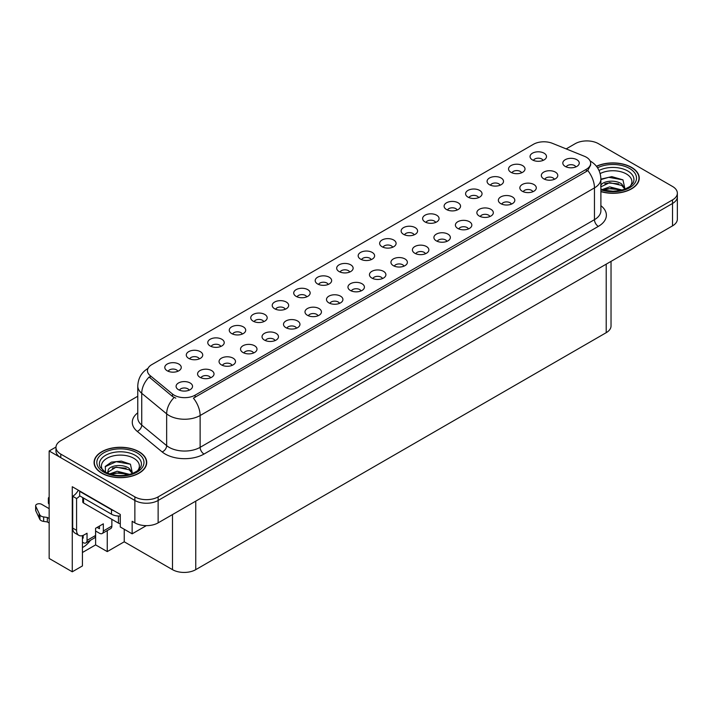 <?xml version="1.0" encoding="UTF-8"?>
<svg xmlns="http://www.w3.org/2000/svg" width="713" height="713" viewBox="0 0 713 713"><rect width="100%" height="100%" fill="white"/><g stroke="black" fill="none" stroke-linecap="round" stroke-linejoin="round"><path stroke-width="1.07" d="M263.783 321.652A4.938 2.852 0 0 0 262.455 320.271A4.938 2.852 0 0 0 257.589 319.549A4.938 2.852 0 0 0 254.149 321.652M264.781 314.451A8.226 4.75 0 0 0 254.238 313.916A8.226 4.75 0 0 0 251.52 319.816A8.226 4.75 0 0 0 253.151 321.162A8.226 4.75 0 0 0 266.412 319.816A8.226 4.75 0 0 0 264.781 314.451M543.083 160.398A4.938 2.852 0 0 0 541.764 159.017A4.938 2.852 0 0 0 536.898 158.295A4.938 2.852 0 0 0 533.458 160.398M544.09 153.188A8.226 4.75 0 0 0 533.547 152.662A8.226 4.75 0 0 0 530.82 158.562A8.226 4.75 0 0 0 532.451 159.908A8.226 4.75 0 0 0 545.721 158.562A8.226 4.75 0 0 0 544.09 153.188M532.887 191.726A4.938 2.852 0 0 0 531.559 190.335A4.938 2.852 0 0 0 526.693 189.613A4.938 2.852 0 0 0 523.253 191.726M533.885 184.515A8.226 4.75 0 0 0 523.342 183.99A8.226 4.75 0 0 0 520.624 189.89A8.226 4.75 0 0 0 522.255 191.236A8.226 4.75 0 0 0 535.516 189.89A8.226 4.75 0 0 0 533.885 184.515M285.262 309.255A4.938 2.852 0 0 0 283.943 307.864A4.938 2.852 0 0 0 279.077 307.143A4.938 2.852 0 0 0 275.637 309.255M286.269 302.045A8.226 4.75 0 0 0 275.726 301.51A8.226 4.75 0 0 0 272.999 307.419A8.226 4.75 0 0 0 274.63 308.756A8.226 4.75 0 0 0 287.9 307.419A8.226 4.75 0 0 0 286.269 302.045M468.432 228.935A4.938 2.852 0 0 0 467.104 227.554A4.938 2.852 0 0 0 462.247 226.832A4.938 2.852 0 0 0 458.798 228.935M469.43 221.725A8.226 4.75 0 0 0 458.887 221.199A8.226 4.75 0 0 0 456.168 227.099A8.226 4.75 0 0 0 457.799 228.445A8.226 4.75 0 0 0 471.061 227.099A8.226 4.75 0 0 0 469.43 221.725M414.173 234.827A4.938 2.852 0 0 0 412.854 233.436A4.938 2.852 0 0 0 407.988 232.714A4.938 2.852 0 0 0 404.547 234.827M415.18 227.616A8.226 4.75 0 0 0 404.636 227.091A8.226 4.75 0 0 0 401.909 232.991A8.226 4.75 0 0 0 403.54 234.336A8.226 4.75 0 0 0 416.811 232.991A8.226 4.75 0 0 0 415.18 227.616M339.522 303.364A4.938 2.852 0 0 0 338.194 301.973A4.938 2.852 0 0 0 333.336 301.251A4.938 2.852 0 0 0 329.887 303.364M340.52 296.153A8.226 4.75 0 0 0 329.976 295.628A8.226 4.75 0 0 0 327.258 301.528A8.226 4.75 0 0 0 328.889 302.873A8.226 4.75 0 0 0 342.151 301.528A8.226 4.75 0 0 0 340.52 296.153M478.628 197.617A4.938 2.852 0 0 0 477.309 196.227A4.938 2.852 0 0 0 472.443 195.505A4.938 2.852 0 0 0 469.002 197.617M479.635 190.407A8.226 4.75 0 0 0 469.092 189.872A8.226 4.75 0 0 0 466.364 195.781A8.226 4.75 0 0 0 467.995 197.118A8.226 4.75 0 0 0 481.266 195.781A8.226 4.75 0 0 0 479.635 190.407M403.977 266.154A4.938 2.852 0 0 0 402.649 264.764A4.938 2.852 0 0 0 397.792 264.042A4.938 2.852 0 0 0 394.342 266.154M404.975 258.944A8.226 4.75 0 0 0 394.432 258.409A8.226 4.75 0 0 0 391.713 264.318A8.226 4.75 0 0 0 393.344 265.655A8.226 4.75 0 0 0 406.606 264.318A8.226 4.75 0 0 0 404.975 258.944M435.661 222.42A4.938 2.852 0 0 0 434.333 221.03A4.938 2.852 0 0 0 429.476 220.308A4.938 2.852 0 0 0 426.026 222.42M436.659 215.21A8.226 4.75 0 0 0 426.124 214.684A8.226 4.75 0 0 0 423.397 220.584A8.226 4.75 0 0 0 425.028 221.93A8.226 4.75 0 0 0 438.299 220.584A8.226 4.75 0 0 0 436.659 215.21M361.01 290.957A4.938 2.852 0 0 0 359.682 289.567A4.938 2.852 0 0 0 354.816 288.845A4.938 2.852 0 0 0 351.375 290.957M362.008 283.747A8.226 4.75 0 0 0 351.464 283.221A8.226 4.75 0 0 0 348.737 289.121A8.226 4.75 0 0 0 350.377 290.467A8.226 4.75 0 0 0 363.639 289.121A8.226 4.75 0 0 0 362.008 283.747M500.116 185.211A4.938 2.852 0 0 0 498.788 183.82A4.938 2.852 0 0 0 493.931 183.098A4.938 2.852 0 0 0 490.482 185.211M501.114 178A8.226 4.75 0 0 0 490.571 177.475A8.226 4.75 0 0 0 487.852 183.375A8.226 4.75 0 0 0 489.483 184.72A8.226 4.75 0 0 0 502.745 183.375A8.226 4.75 0 0 0 501.114 178M425.456 253.748A4.938 2.852 0 0 0 424.137 252.357A4.938 2.852 0 0 0 419.271 251.636A4.938 2.852 0 0 0 415.831 253.748M426.463 246.538A8.226 4.75 0 0 0 415.92 246.003A8.226 4.75 0 0 0 413.192 251.912A8.226 4.75 0 0 0 414.832 253.258A8.226 4.75 0 0 0 428.094 251.912A8.226 4.75 0 0 0 426.463 246.538M199.328 358.871A4.938 2.852 0 0 0 198 357.48A4.938 2.852 0 0 0 193.134 356.758A4.938 2.852 0 0 0 189.694 358.871M200.326 351.661A8.226 4.75 0 0 0 189.783 351.126A8.226 4.75 0 0 0 187.064 357.035A8.226 4.75 0 0 0 188.695 358.381A8.226 4.75 0 0 0 201.957 357.035A8.226 4.75 0 0 0 200.326 351.661M306.75 296.849A4.938 2.852 0 0 0 305.422 295.458A4.938 2.852 0 0 0 300.565 294.736A4.938 2.852 0 0 0 297.116 296.849M307.749 289.638A8.226 4.75 0 0 0 297.214 289.113A8.226 4.75 0 0 0 294.487 295.013A8.226 4.75 0 0 0 296.118 296.358A8.226 4.75 0 0 0 309.389 295.013A8.226 4.75 0 0 0 307.749 289.638M210.611 377.792A4.938 2.852 0 0 0 209.283 376.402A4.938 2.852 0 0 0 204.426 375.68A4.938 2.852 0 0 0 200.977 377.792M211.609 370.582A8.226 4.75 0 0 0 201.075 370.047A8.226 4.75 0 0 0 198.348 375.956A8.226 4.75 0 0 0 199.979 377.293A8.226 4.75 0 0 0 213.249 375.956A8.226 4.75 0 0 0 211.609 370.582M371.206 259.639A4.938 2.852 0 0 0 369.878 258.249A4.938 2.852 0 0 0 365.02 257.527A4.938 2.852 0 0 0 361.571 259.639M372.204 252.429A8.226 4.75 0 0 0 361.669 251.894A8.226 4.75 0 0 0 358.942 257.803A8.226 4.75 0 0 0 360.573 259.14A8.226 4.75 0 0 0 373.844 257.803A8.226 4.75 0 0 0 372.204 252.429M253.578 352.98A4.938 2.852 0 0 0 252.259 351.589A4.938 2.852 0 0 0 247.393 350.867A4.938 2.852 0 0 0 243.953 352.98M254.586 345.769A8.226 4.75 0 0 0 244.042 345.244A8.226 4.75 0 0 0 241.315 351.144A8.226 4.75 0 0 0 242.946 352.489A8.226 4.75 0 0 0 256.217 351.144A8.226 4.75 0 0 0 254.586 345.769M318.034 315.77A4.938 2.852 0 0 0 316.715 314.38A4.938 2.852 0 0 0 311.848 313.658A4.938 2.852 0 0 0 308.408 315.77M319.041 308.56A8.226 4.75 0 0 0 308.497 308.025A8.226 4.75 0 0 0 305.77 313.934A8.226 4.75 0 0 0 307.401 315.271A8.226 4.75 0 0 0 320.672 313.934A8.226 4.75 0 0 0 319.041 308.56M392.694 247.233A4.938 2.852 0 0 0 391.366 245.842A4.938 2.852 0 0 0 386.499 245.12A4.938 2.852 0 0 0 383.059 247.233M393.692 240.023A8.226 4.75 0 0 0 383.148 239.488A8.226 4.75 0 0 0 380.421 245.397A8.226 4.75 0 0 0 382.061 246.743A8.226 4.75 0 0 0 395.323 245.397A8.226 4.75 0 0 0 393.692 240.023M275.066 340.573A4.938 2.852 0 0 0 273.739 339.192A4.938 2.852 0 0 0 268.881 338.47A4.938 2.852 0 0 0 265.432 340.573M276.065 333.363A8.226 4.75 0 0 0 265.53 332.837A8.226 4.75 0 0 0 262.803 338.737A8.226 4.75 0 0 0 264.434 340.083A8.226 4.75 0 0 0 277.705 338.737A8.226 4.75 0 0 0 276.065 333.363M457.149 210.014A4.938 2.852 0 0 0 455.821 208.633A4.938 2.852 0 0 0 450.955 207.911A4.938 2.852 0 0 0 447.514 210.014M458.147 202.813A8.226 4.75 0 0 0 447.604 202.278A8.226 4.75 0 0 0 444.876 208.178A8.226 4.75 0 0 0 446.516 209.524A8.226 4.75 0 0 0 459.778 208.178A8.226 4.75 0 0 0 458.147 202.813M382.489 278.551A4.938 2.852 0 0 0 381.17 277.17A4.938 2.852 0 0 0 376.304 276.448A4.938 2.852 0 0 0 372.863 278.551M383.496 271.341A8.226 4.75 0 0 0 372.952 270.815A8.226 4.75 0 0 0 370.225 276.715A8.226 4.75 0 0 0 371.856 278.061A8.226 4.75 0 0 0 385.127 276.715A8.226 4.75 0 0 0 383.496 271.341M328.238 284.442A4.938 2.852 0 0 0 326.911 283.052A4.938 2.852 0 0 0 322.044 282.33A4.938 2.852 0 0 0 318.604 284.442M329.237 277.232A8.226 4.75 0 0 0 318.693 276.706A8.226 4.75 0 0 0 315.975 282.606A8.226 4.75 0 0 0 317.606 283.952A8.226 4.75 0 0 0 330.868 282.606A8.226 4.75 0 0 0 329.237 277.232M554.366 179.319A4.938 2.852 0 0 0 553.047 177.929A4.938 2.852 0 0 0 548.181 177.207A4.938 2.852 0 0 0 544.741 179.319M555.374 172.109A8.226 4.75 0 0 0 544.83 171.583A8.226 4.75 0 0 0 542.103 177.484A8.226 4.75 0 0 0 543.734 178.829A8.226 4.75 0 0 0 557.005 177.484A8.226 4.75 0 0 0 555.374 172.109M296.555 328.176A4.938 2.852 0 0 0 295.227 326.786A4.938 2.852 0 0 0 290.36 326.064A4.938 2.852 0 0 0 286.92 328.176M297.553 320.966A8.226 4.75 0 0 0 287.009 320.431A8.226 4.75 0 0 0 284.282 326.34A8.226 4.75 0 0 0 285.922 327.677A8.226 4.75 0 0 0 299.184 326.34A8.226 4.75 0 0 0 297.553 320.966M177.84 371.277A4.938 2.852 0 0 0 176.512 369.887A4.938 2.852 0 0 0 171.655 369.165A4.938 2.852 0 0 0 168.215 371.277M178.847 364.067A8.226 4.75 0 0 0 168.304 363.532A8.226 4.75 0 0 0 165.576 369.441A8.226 4.75 0 0 0 167.207 370.778A8.226 4.75 0 0 0 180.478 369.441A8.226 4.75 0 0 0 178.847 364.067M242.295 334.058A4.938 2.852 0 0 0 240.967 332.668A4.938 2.852 0 0 0 236.11 331.946A4.938 2.852 0 0 0 232.67 334.058M243.293 326.848A8.226 4.75 0 0 0 232.759 326.322A8.226 4.75 0 0 0 230.032 332.222A8.226 4.75 0 0 0 231.663 333.568A8.226 4.75 0 0 0 244.933 332.222A8.226 4.75 0 0 0 243.293 326.848M189.123 390.189A4.938 2.852 0 0 0 187.804 388.808A4.938 2.852 0 0 0 182.938 388.086A4.938 2.852 0 0 0 179.498 390.189M190.13 382.979A8.226 4.75 0 0 0 179.587 382.453A8.226 4.75 0 0 0 176.86 388.353A8.226 4.75 0 0 0 178.491 389.699A8.226 4.75 0 0 0 191.761 388.353A8.226 4.75 0 0 0 190.13 382.979M575.854 166.913A4.938 2.852 0 0 0 574.526 165.532A4.938 2.852 0 0 0 569.669 164.81A4.938 2.852 0 0 0 566.229 166.913M576.853 159.703A8.226 4.75 0 0 0 566.318 159.177A8.226 4.75 0 0 0 563.591 165.077A8.226 4.75 0 0 0 565.222 166.423A8.226 4.75 0 0 0 578.493 165.077A8.226 4.75 0 0 0 576.853 159.703M349.718 272.036A4.938 2.852 0 0 0 348.399 270.655A4.938 2.852 0 0 0 343.532 269.933A4.938 2.852 0 0 0 340.092 272.036M350.725 264.826A8.226 4.75 0 0 0 340.181 264.3A8.226 4.75 0 0 0 337.454 270.2A8.226 4.75 0 0 0 339.085 271.546A8.226 4.75 0 0 0 352.356 270.2A8.226 4.75 0 0 0 350.725 264.826M232.099 365.386A4.938 2.852 0 0 0 230.771 363.995A4.938 2.852 0 0 0 225.905 363.274A4.938 2.852 0 0 0 222.465 365.386M233.098 358.176A8.226 4.75 0 0 0 222.554 357.641A8.226 4.75 0 0 0 219.827 363.55A8.226 4.75 0 0 0 221.467 364.896A8.226 4.75 0 0 0 234.729 363.55A8.226 4.75 0 0 0 233.098 358.176M521.604 172.804A4.938 2.852 0 0 0 520.276 171.414A4.938 2.852 0 0 0 515.41 170.692A4.938 2.852 0 0 0 511.97 172.804M522.602 165.594A8.226 4.75 0 0 0 512.059 165.068A8.226 4.75 0 0 0 509.332 170.968A8.226 4.75 0 0 0 510.971 172.314A8.226 4.75 0 0 0 524.233 170.968A8.226 4.75 0 0 0 522.602 165.594M446.944 241.342A4.938 2.852 0 0 0 445.616 239.951A4.938 2.852 0 0 0 440.759 239.229A4.938 2.852 0 0 0 437.319 241.342M447.951 234.131A8.226 4.75 0 0 0 437.408 233.606A8.226 4.75 0 0 0 434.68 239.506A8.226 4.75 0 0 0 436.311 240.851A8.226 4.75 0 0 0 449.582 239.506A8.226 4.75 0 0 0 447.951 234.131M220.807 346.465A4.938 2.852 0 0 0 219.488 345.074A4.938 2.852 0 0 0 214.622 344.352A4.938 2.852 0 0 0 211.182 346.465M221.814 339.254A8.226 4.75 0 0 0 211.271 338.728A8.226 4.75 0 0 0 208.544 344.629A8.226 4.75 0 0 0 210.175 345.974A8.226 4.75 0 0 0 223.445 344.629A8.226 4.75 0 0 0 221.814 339.254M511.399 204.132A4.938 2.852 0 0 0 510.071 202.742A4.938 2.852 0 0 0 505.214 202.02A4.938 2.852 0 0 0 501.774 204.132M512.406 196.922A8.226 4.75 0 0 0 501.863 196.387A8.226 4.75 0 0 0 499.136 202.296A8.226 4.75 0 0 0 500.767 203.633A8.226 4.75 0 0 0 514.037 202.296A8.226 4.75 0 0 0 512.406 196.922M489.911 216.538A4.938 2.852 0 0 0 488.592 215.148A4.938 2.852 0 0 0 483.726 214.426A4.938 2.852 0 0 0 480.286 216.538M490.918 209.328A8.226 4.75 0 0 0 480.375 208.793A8.226 4.75 0 0 0 477.648 214.702A8.226 4.75 0 0 0 479.279 216.039A8.226 4.75 0 0 0 492.549 214.702A8.226 4.75 0 0 0 490.918 209.328M586.318 157.199A14.813 8.547 0 0 0 584.339 156.245L552.406 143.331A14.813 8.547 0 0 0 533.44 144.293L151.789 364.637A14.813 8.547 0 0 0 147.448 370.68A14.813 8.547 0 0 0 150.131 375.582L172.493 394.022A14.813 8.547 0 0 0 195.095 395.162L586.318 169.293A14.813 8.547 0 0 0 590.658 163.241A14.813 8.547 0 0 0 586.318 157.199M55.988 447.042L49.161 450.981L134.864 500.464A16.452 9.501 0 0 0 158.134 500.464L672.528 203.481A16.452 9.501 0 0 0 677.35 196.761A16.452 9.501 0 0 1 672.528 203.481L158.134 500.464A16.452 9.501 0 0 1 134.864 500.464L60.792 457.701A16.452 9.501 0 0 1 55.97 450.981L55.97 447.399A16.452 9.501 0 0 0 60.792 454.119L134.864 496.881A16.452 9.501 0 0 0 158.134 496.881L672.528 199.898A16.452 9.501 0 0 0 677.35 193.178A16.452 9.501 0 0 0 672.528 186.467L598.457 143.696A16.452 9.501 0 0 0 575.186 143.696L566.184 148.901M587.45 140.924L586.202 140.924M82.432 535.615L82.432 565.935L72.271 571.799L72.271 486.721L120.283 514.438L120.283 526.978L132.146 533.832L132.146 521.292L134.864 522.861A16.452 9.501 0 0 0 158.134 522.861L672.528 225.869A16.452 9.501 0 0 0 677.35 219.158L677.35 193.178M146.334 525.641L132.146 533.832M72.271 571.799L49.161 558.457L49.161 450.981M611.032 261.377L611.032 325.957A16.452 9.501 180 0 1 606.21 332.677L195.754 569.651A16.452 9.501 180 0 1 172.484 569.651L124.24 541.8L124.24 529.26M124.24 541.8L107.253 551.604L107.253 530.579M82.432 552.504L95.622 544.892L107.253 551.604M82.432 547.548A17.549 10.134 120 0 0 90.417 540.294M95.622 544.892L95.622 531.007M600.89 191.628A26.328 15.196 0 0 0 639.249 178.116A26.328 15.196 0 0 0 631.54 167.368A26.328 15.196 0 0 0 596.433 166.263M139.017 451.721A26.328 15.196 0 0 0 110.328 448.424A26.328 15.196 0 0 0 94.071 462.47A26.328 15.196 0 0 0 101.781 473.218A26.328 15.196 0 0 0 130.47 476.516A26.328 15.196 0 0 0 146.726 462.47A26.328 15.196 0 0 0 139.017 451.721M590.658 163.241L590.658 165.059L587.753 170.478L586.318 171.521L193.428 398.148A19.198 11.087 60 0 1 200.13 415.536A21.934 12.665 180 0 1 169.106 415.536A21.934 12.665 180 0 1 166.655 413.852L141.735 393.3A21.934 12.665 180 0 1 137.769 386.036L137.769 417.836A21.934 12.665 0 0 0 141.735 425.1L166.655 445.643A21.934 12.665 0 0 0 169.106 447.336A21.934 12.665 0 0 0 200.13 447.336L594.464 219.666A21.934 12.665 0 0 0 600.89 210.709L600.89 178.918A21.934 12.665 180 0 1 594.464 187.876A19.198 11.087 -120 0 0 587.753 170.478M175.817 398.148L172.493 396.464L149.133 377.017A19.198 12.843 129.5 0 0 141.735 393.3L141.735 425.1A5.481 3.672 -50.5 0 1 137.244 431.392A27.424 15.829 180 0 1 137.769 412.809M137.769 396.241L60.792 440.687A16.452 9.501 0 0 0 55.97 447.399M111.87 519.34L111.87 526.06L103.332 530.989A5.481 3.164 60 0 1 102.2 533.493A5.481 3.164 60 0 1 99.455 533.226L95.578 530.989M103.332 530.989L103.332 523.823L95.578 528.297L95.578 535.463L87.048 540.392L87.048 533.226L84.33 534.795A10.971 6.337 -60 0 1 78.849 535.338A10.971 6.337 -60 0 1 76.576 530.312L76.576 498.521L72.699 496.284A10.971 6.337 120 0 0 78.332 490.223M97.128 527.406L99.455 528.743L99.455 526.06M113.964 510.784A10.971 6.337 180 0 1 111.478 509.715L79.678 491.355A10.971 6.337 0 0 0 80.008 491.186M79.678 491.355L79.678 495.829L111.478 514.189A10.971 6.337 0 0 0 120.283 516.016M78.849 535.338L74.972 533.092A10.971 6.337 -60 0 1 72.699 528.075L72.699 496.284M79.767 495.883A10.971 6.337 -60 0 1 76.576 498.521M82.432 537.727L83.171 538.146L83.171 535.365M49.161 522.994L47.316 521.925L47.316 517.451L49.161 518.511M87.048 540.392A5.481 3.164 60 0 1 85.908 542.896A5.481 3.164 60 0 1 83.171 542.629L82.432 542.201M49.161 508.663L41.63 504.314A3.503 2.023 180 0 0 37.816 503.877A3.503 2.023 180 0 0 35.65 505.749A3.503 2.023 180 0 0 35.766 506.266L39.928 515.098A5.481 3.164 0 0 0 43.662 516.934L47.316 517.451M47.316 521.925L43.662 521.408L43.662 516.934M39.928 515.098L39.928 519.581L35.766 510.749A3.503 2.023 0 0 1 35.65 510.223L35.65 505.749M39.928 519.581A5.481 3.164 0 0 0 43.662 521.408M85.908 542.896L94.446 537.976A5.481 3.164 -120 0 0 95.578 535.463M39.188 513.636L39.188 518.119M102.2 533.493L110.729 528.574A5.481 3.164 -120 0 0 111.87 526.06M49.161 499.688A3.503 2.023 180 0 1 48.359 498.405A3.503 2.023 180 0 1 49.161 497.121M48.359 498.405L48.359 502.888A3.503 2.023 0 0 0 49.161 504.171M600.168 173.58A18.984 10.953 180 0 1 626.344 173.945A18.984 10.953 180 0 1 630.087 186.369M625.078 189.471L622.939 179.845L611.825 176.628L600.89 179.15M596.549 166.414A26.051 15.044 180 0 1 631.344 167.475A26.051 15.044 180 0 1 638.973 178.116A26.051 15.044 180 0 1 600.89 191.449M602.102 189.578L609.713 186.886L622.191 190.041M603.528 190.006L612.075 188.25L620.568 190.433M600.658 186.022C601.558 181.084 615.114 179.123 621.691 183.999L625.265 189.025M600.89 186.851L609.624 182.635L621.691 185.425L624.918 189.159M600.89 179.578L608.742 177.323L623.002 179.89M604.784 183.722L608.742 183.009L618.626 183.856M604.793 189.408L608.742 188.695L618.634 189.542M103.233 470.723A18.984 10.953 180 0 1 109.481 457.086A18.984 10.953 180 0 1 133.821 458.307A18.984 10.953 180 0 1 137.564 470.723M132.547 473.824L130.417 464.199L121.353 461.115L111.451 462.113L105.31 466.418L105.506 471.935M138.821 451.837A26.051 15.044 180 0 1 146.45 462.47A26.051 15.044 180 0 1 130.372 476.364A26.051 15.044 180 0 1 101.977 473.102A26.051 15.044 180 0 1 94.348 462.47A26.051 15.044 180 0 1 110.426 448.575A26.051 15.044 180 0 1 138.821 451.837M109.579 473.931L117.19 471.24L129.668 474.395M111.005 474.359L119.552 472.603L128.046 474.787M107.547 473.174L108.135 470.375A12.397 7.157 0 0 0 108.002 471.427A12.397 7.157 0 0 0 108.581 473.584M108.135 470.375C109.027 465.437 122.591 463.477 129.169 468.361L132.743 473.379M108.055 472.113L116.121 467.095L129.169 469.778L132.395 473.512M82.753 497.612L82.753 501.881A2.745 1.586 0 0 0 83.555 502.995L118.456 523.146A2.745 1.586 0 0 0 120.283 523.609M105.176 466.676L116.21 461.676L130.479 464.243M112.262 468.085L116.21 467.363L126.103 468.209M112.271 473.762L116.21 473.049L126.112 473.904M672.528 225.869L672.528 199.898M158.134 522.861L158.134 496.881M134.864 522.861L134.864 496.881M195.754 569.651L195.754 501.141M606.21 332.677L606.21 264.158M172.484 569.651L172.484 514.572M150.131 375.582L150.131 378.024M172.493 394.022L172.493 396.464M195.095 395.162L195.095 397.399M586.318 169.293L586.318 171.521M204.016 454.047A5.481 3.164 60 0 1 200.13 447.336L200.13 415.536L594.464 187.876L594.464 219.666A5.481 3.164 60 0 0 598.341 226.386L204.016 454.047A27.424 15.829 180 0 1 165.229 454.047A27.424 15.829 180 0 1 162.154 451.935L137.244 431.392M174.132 397.48A19.198 12.843 129.5 0 0 166.655 413.852L166.655 445.643A5.481 3.672 -50.5 0 1 162.154 451.935M600.89 205.692A27.424 15.829 180 0 1 598.341 226.386M60.792 454.119L60.792 457.701M111.478 509.715L111.478 514.189M76.576 530.312L72.699 528.075M35.766 506.266L35.766 510.749M599.027 170.469A21.016 12.13 180 0 1 627.779 170.986A21.016 12.13 180 0 1 633.197 182.769L629.918 186.494L624.918 189.159L619.392 190.665L612.939 191.227L604.695 190.3L600.89 189.15M597.539 167.796A23.582 13.618 180 0 1 629.597 168.482A23.582 13.618 180 0 1 631.549 186.467A23.582 13.618 180 0 1 600.89 189.818M100.132 467.131A21.016 12.13 180 0 1 109.847 453.432A21.016 12.13 180 0 1 135.256 455.349A21.016 12.13 180 0 1 140.666 467.131C138.589 469.163 141.771 468.904 132.395 473.521C122.511 476.667 113.403 476.15 105.096 471.961L100.132 467.131M137.074 452.844A23.582 13.618 180 0 1 137.074 472.095A23.582 13.618 180 0 1 103.724 472.095A23.582 13.618 180 0 1 103.724 452.844A23.582 13.618 180 0 1 137.074 452.844M118.456 523.146L118.456 516.034M83.555 502.995L83.555 498.075M600.89 178.918C600.515 171.031 597.048 165.113 590.489 161.174L590.123 160.969M148.17 368.291C141.602 372.239 138.135 378.148 137.769 386.036M638.973 178.116L638.973 180.3M146.45 462.47L146.45 464.653M94.348 462.47L94.348 464.653"/></g></svg>
